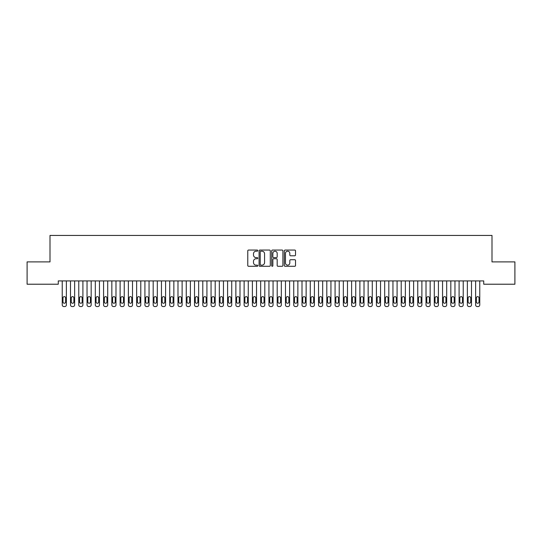 <?xml version="1.0" encoding="UTF-8"?>
<svg xmlns="http://www.w3.org/2000/svg" width="542" height="542" viewBox="0 0 542 542"><rect width="100%" height="100%" fill="white"/><g stroke="black" fill="none" stroke-linecap="round" stroke-linejoin="round"><path stroke-width="0.81" d="M257.775 250.628A0.569 0.569 0 0 0 257.206 250.058L248.582 250.058A0.813 0.813 0 0 0 247.769 250.871L247.769 265.478A0.813 0.813 0 0 0 248.582 266.291L257.206 266.291A0.569 0.569 0 0 0 257.775 265.722A0.569 0.569 0 0 0 257.206 265.153L256.088 265.153A2.595 2.595 0 0 1 253.493 262.558L253.493 261.339A2.595 2.595 0 0 1 256.088 258.744L257.206 258.744A0.569 0.569 0 0 0 257.775 258.175A0.569 0.569 0 0 0 257.206 257.606L256.088 257.606A2.595 2.595 0 0 1 253.493 255.011L253.493 253.792A2.595 2.595 0 0 1 256.088 251.197L257.206 251.197A0.569 0.569 0 0 0 257.775 250.628M294.719 255.783A0.813 0.813 0 0 0 295.525 254.97L295.525 250.871A0.813 0.813 0 0 0 294.719 250.058L285.139 250.058A0.813 0.813 0 0 0 284.326 250.871L284.326 265.478A0.813 0.813 0 0 0 285.139 266.291L294.719 266.291A0.813 0.813 0 0 0 295.525 265.478L295.525 260.533A0.813 0.813 0 0 0 294.719 259.72L290.62 259.72A0.813 0.813 0 0 0 289.807 260.533L289.807 262.985A2.168 2.168 0 0 1 287.639 265.153A2.168 2.168 0 0 1 285.465 262.985L285.465 253.371A2.168 2.168 0 0 1 287.639 251.197A2.168 2.168 0 0 1 289.807 253.371L289.807 254.97A0.813 0.813 0 0 0 290.62 255.783L294.719 255.783M483.728 280.912L58.272 280.912L58.272 284.218L27.1 284.218L27.1 261.894L49.999 261.894L49.999 235.438L492.001 235.438L492.001 261.894L514.9 261.894L514.9 284.218L483.728 284.218L483.728 280.912M270.289 250.871A0.813 0.813 0 0 0 269.476 250.058L259.903 250.058A0.813 0.813 0 0 0 259.09 250.871L259.09 265.478A0.813 0.813 0 0 0 259.903 266.291L269.476 266.291A0.813 0.813 0 0 0 270.289 265.478L270.289 250.871M272.524 250.058L282.097 250.058A0.813 0.813 0 0 1 282.91 250.871L282.91 265.478A0.813 0.813 0 0 1 282.097 266.291L277.999 266.291A0.813 0.813 0 0 1 277.186 265.478L277.186 259.557A0.813 0.813 0 0 0 276.379 258.744L273.656 258.744A0.813 0.813 0 0 0 272.85 259.557L272.85 265.722A0.569 0.569 0 0 1 272.28 266.291A0.569 0.569 0 0 1 271.711 265.722L271.711 250.871A0.813 0.813 0 0 1 272.524 250.058M260.797 251.197A0.569 0.569 0 0 0 260.228 251.766L260.228 264.591A0.569 0.569 0 0 0 260.797 265.153L261.969 265.153A2.595 2.595 0 0 0 264.571 262.558L264.571 253.792A2.595 2.595 0 0 0 261.969 251.197L260.797 251.197M277.186 253.412A2.168 2.168 0 0 0 275.018 251.237A2.168 2.168 0 0 0 272.85 253.412L272.85 256.8A0.813 0.813 0 0 0 273.656 257.606L276.379 257.606A0.813 0.813 0 0 0 277.186 256.8L277.186 253.412M66.375 280.912L66.375 304.909A1.653 1.653 0 0 1 64.722 306.562L63.895 306.562A1.653 1.653 0 0 1 62.235 304.909L62.235 280.912M65.629 301.928L65.629 297.964A1.321 1.321 0 0 0 64.308 296.637A1.321 1.321 0 0 0 62.98 297.964L62.98 301.928A1.321 1.321 0 0 0 64.308 303.256A1.321 1.321 0 0 0 65.629 301.928M74.64 280.912L74.64 304.909A1.653 1.653 0 0 1 72.987 306.562L72.161 306.562A1.653 1.653 0 0 1 70.507 304.909L70.507 280.912M73.895 301.928L73.895 297.964A1.321 1.321 0 0 0 72.574 296.637A1.321 1.321 0 0 0 71.253 297.964L71.253 301.928A1.321 1.321 0 0 0 72.574 303.256A1.321 1.321 0 0 0 73.895 301.928M82.906 280.912L82.906 304.909A1.653 1.653 0 0 1 81.253 306.562L80.426 306.562A1.653 1.653 0 0 1 78.773 304.909L78.773 280.912M82.16 301.928L82.16 297.964A1.321 1.321 0 0 0 80.839 296.637A1.321 1.321 0 0 0 79.518 297.964L79.518 301.928A1.321 1.321 0 0 0 80.839 303.256A1.321 1.321 0 0 0 82.16 301.928M91.178 280.912L91.178 304.909A1.653 1.653 0 0 1 89.525 306.562L88.698 306.562A1.653 1.653 0 0 1 87.038 304.909L87.038 280.912M90.433 301.928L90.433 297.964A1.321 1.321 0 0 0 89.112 296.637A1.321 1.321 0 0 0 87.784 297.964L87.784 301.928A1.321 1.321 0 0 0 89.112 303.256A1.321 1.321 0 0 0 90.433 301.928M99.443 280.912L99.443 304.909A1.653 1.653 0 0 1 97.79 306.562L96.964 306.562A1.653 1.653 0 0 1 95.311 304.909L95.311 280.912M98.698 301.928L98.698 297.964A1.321 1.321 0 0 0 97.377 296.637A1.321 1.321 0 0 0 96.056 297.964L96.056 301.928A1.321 1.321 0 0 0 97.377 303.256A1.321 1.321 0 0 0 98.698 301.928M107.709 280.912L107.709 304.909A1.653 1.653 0 0 1 106.056 306.562L105.229 306.562A1.653 1.653 0 0 1 103.576 304.909L103.576 280.912M106.964 301.928L106.964 297.964A1.321 1.321 0 0 0 105.643 296.637A1.321 1.321 0 0 0 104.321 297.964L104.321 301.928A1.321 1.321 0 0 0 105.643 303.256A1.321 1.321 0 0 0 106.964 301.928M115.981 280.912L115.981 304.909A1.653 1.653 0 0 1 114.328 306.562L113.502 306.562A1.653 1.653 0 0 1 111.842 304.909L111.842 280.912M115.236 301.928L115.236 297.964A1.321 1.321 0 0 0 113.915 296.637A1.321 1.321 0 0 0 112.587 297.964L112.587 301.928A1.321 1.321 0 0 0 113.915 303.256A1.321 1.321 0 0 0 115.236 301.928M124.247 280.912L124.247 304.909A1.653 1.653 0 0 1 122.594 306.562L121.767 306.562A1.653 1.653 0 0 1 120.114 304.909L120.114 280.912M123.501 301.928L123.501 297.964A1.321 1.321 0 0 0 122.18 296.637A1.321 1.321 0 0 0 120.859 297.964L120.859 301.928A1.321 1.321 0 0 0 122.18 303.256A1.321 1.321 0 0 0 123.501 301.928M132.512 280.912L132.512 304.909A1.653 1.653 0 0 1 130.859 306.562L130.033 306.562A1.653 1.653 0 0 1 128.379 304.909L128.379 280.912M131.767 301.928L131.767 297.964A1.321 1.321 0 0 0 130.446 296.637A1.321 1.321 0 0 0 129.125 297.964L129.125 301.928A1.321 1.321 0 0 0 130.446 303.256A1.321 1.321 0 0 0 131.767 301.928M140.785 280.912L140.785 304.909A1.653 1.653 0 0 1 139.131 306.562L138.305 306.562A1.653 1.653 0 0 1 136.645 304.909L136.645 280.912M140.039 301.928L140.039 297.964A1.321 1.321 0 0 0 138.718 296.637A1.321 1.321 0 0 0 137.39 297.964L137.39 301.928A1.321 1.321 0 0 0 138.718 303.256A1.321 1.321 0 0 0 140.039 301.928M149.05 280.912L149.05 304.909A1.653 1.653 0 0 1 147.397 306.562L146.57 306.562A1.653 1.653 0 0 1 144.917 304.909L144.917 280.912M148.305 301.928L148.305 297.964A1.321 1.321 0 0 0 146.984 296.637A1.321 1.321 0 0 0 145.662 297.964L145.662 301.928A1.321 1.321 0 0 0 146.984 303.256A1.321 1.321 0 0 0 148.305 301.928M157.315 280.912L157.315 304.909A1.653 1.653 0 0 1 155.662 306.562L154.836 306.562A1.653 1.653 0 0 1 153.183 304.909L153.183 280.912M156.577 301.928L156.577 297.964A1.321 1.321 0 0 0 155.249 296.637A1.321 1.321 0 0 0 153.928 297.964L153.928 301.928A1.321 1.321 0 0 0 155.249 303.256A1.321 1.321 0 0 0 156.577 301.928M165.588 280.912L165.588 304.909A1.653 1.653 0 0 1 163.935 306.562L163.108 306.562A1.653 1.653 0 0 1 161.455 304.909L161.455 280.912M164.843 301.928L164.843 297.964A1.321 1.321 0 0 0 163.521 296.637A1.321 1.321 0 0 0 162.194 297.964L162.194 301.928A1.321 1.321 0 0 0 163.521 303.256A1.321 1.321 0 0 0 164.843 301.928M173.853 280.912L173.853 304.909A1.653 1.653 0 0 1 172.2 306.562L171.374 306.562A1.653 1.653 0 0 1 169.721 304.909L169.721 280.912M173.108 301.928L173.108 297.964A1.321 1.321 0 0 0 171.787 296.637A1.321 1.321 0 0 0 170.466 297.964L170.466 301.928A1.321 1.321 0 0 0 171.787 303.256A1.321 1.321 0 0 0 173.108 301.928M182.119 280.912L182.119 304.909A1.653 1.653 0 0 1 180.466 306.562L179.639 306.562A1.653 1.653 0 0 1 177.986 304.909L177.986 280.912M181.38 301.928L181.38 297.964A1.321 1.321 0 0 0 180.052 296.637A1.321 1.321 0 0 0 178.731 297.964L178.731 301.928A1.321 1.321 0 0 0 180.052 303.256A1.321 1.321 0 0 0 181.38 301.928M190.391 280.912L190.391 304.909A1.653 1.653 0 0 1 188.738 306.562L187.911 306.562A1.653 1.653 0 0 1 186.258 304.909L186.258 280.912M189.646 301.928L189.646 297.964A1.321 1.321 0 0 0 188.325 296.637A1.321 1.321 0 0 0 186.997 297.964L186.997 301.928A1.321 1.321 0 0 0 188.325 303.256A1.321 1.321 0 0 0 189.646 301.928M198.657 280.912L198.657 304.909A1.653 1.653 0 0 1 197.003 306.562L196.177 306.562A1.653 1.653 0 0 1 194.524 304.909L194.524 280.912M197.911 301.928L197.911 297.964A1.321 1.321 0 0 0 196.59 296.637A1.321 1.321 0 0 0 195.269 297.964L195.269 301.928A1.321 1.321 0 0 0 196.59 303.256A1.321 1.321 0 0 0 197.911 301.928M206.922 280.912L206.922 304.909A1.653 1.653 0 0 1 205.269 306.562L204.442 306.562A1.653 1.653 0 0 1 202.789 304.909L202.789 280.912M206.184 301.928L206.184 297.964A1.321 1.321 0 0 0 204.856 296.637A1.321 1.321 0 0 0 203.535 297.964L203.535 301.928A1.321 1.321 0 0 0 204.856 303.256A1.321 1.321 0 0 0 206.184 301.928M215.194 280.912L215.194 304.909A1.653 1.653 0 0 1 213.541 306.562L212.715 306.562A1.653 1.653 0 0 1 211.062 304.909L211.062 280.912M214.449 301.928L214.449 297.964A1.321 1.321 0 0 0 213.128 296.637A1.321 1.321 0 0 0 211.8 297.964L211.8 301.928A1.321 1.321 0 0 0 213.128 303.256A1.321 1.321 0 0 0 214.449 301.928M223.46 280.912L223.46 304.909A1.653 1.653 0 0 1 221.807 306.562L220.98 306.562A1.653 1.653 0 0 1 219.327 304.909L219.327 280.912M222.715 301.928L222.715 297.964A1.321 1.321 0 0 0 221.393 296.637A1.321 1.321 0 0 0 220.072 297.964L220.072 301.928A1.321 1.321 0 0 0 221.393 303.256A1.321 1.321 0 0 0 222.715 301.928M231.725 280.912L231.725 304.909A1.653 1.653 0 0 1 230.072 306.562L229.246 306.562A1.653 1.653 0 0 1 227.593 304.909L227.593 280.912M230.987 301.928L230.987 297.964A1.321 1.321 0 0 0 229.659 296.637A1.321 1.321 0 0 0 228.338 297.964L228.338 301.928A1.321 1.321 0 0 0 229.659 303.256A1.321 1.321 0 0 0 230.987 301.928M239.998 280.912L239.998 304.909A1.653 1.653 0 0 1 238.345 306.562L237.518 306.562A1.653 1.653 0 0 1 235.865 304.909L235.865 280.912M239.252 301.928L239.252 297.964A1.321 1.321 0 0 0 237.931 296.637A1.321 1.321 0 0 0 236.603 297.964L236.603 301.928A1.321 1.321 0 0 0 237.931 303.256A1.321 1.321 0 0 0 239.252 301.928M248.263 280.912L248.263 304.909A1.653 1.653 0 0 1 246.61 306.562L245.783 306.562A1.653 1.653 0 0 1 244.13 304.909L244.13 280.912M247.518 301.928L247.518 297.964A1.321 1.321 0 0 0 246.197 296.637A1.321 1.321 0 0 0 244.876 297.964L244.876 301.928A1.321 1.321 0 0 0 246.197 303.256A1.321 1.321 0 0 0 247.518 301.928M256.529 280.912L256.529 304.909A1.653 1.653 0 0 1 254.875 306.562L254.049 306.562A1.653 1.653 0 0 1 252.396 304.909L252.396 280.912M255.79 301.928L255.79 297.964A1.321 1.321 0 0 0 254.462 296.637A1.321 1.321 0 0 0 253.141 297.964L253.141 301.928A1.321 1.321 0 0 0 254.462 303.256A1.321 1.321 0 0 0 255.79 301.928M264.801 280.912L264.801 304.909A1.653 1.653 0 0 1 263.148 306.562L262.321 306.562A1.653 1.653 0 0 1 260.668 304.909L260.668 280.912M264.056 301.928L264.056 297.964A1.321 1.321 0 0 0 262.735 296.637A1.321 1.321 0 0 0 261.407 297.964L261.407 301.928A1.321 1.321 0 0 0 262.735 303.256A1.321 1.321 0 0 0 264.056 301.928M273.066 280.912L273.066 304.909A1.653 1.653 0 0 1 271.413 306.562L270.587 306.562A1.653 1.653 0 0 1 268.934 304.909L268.934 280.912M272.321 301.928L272.321 297.964A1.321 1.321 0 0 0 271 296.637A1.321 1.321 0 0 0 269.679 297.964L269.679 301.928A1.321 1.321 0 0 0 271 303.256A1.321 1.321 0 0 0 272.321 301.928M281.332 280.912L281.332 304.909A1.653 1.653 0 0 1 279.679 306.562L278.852 306.562A1.653 1.653 0 0 1 277.199 304.909L277.199 280.912M280.593 301.928L280.593 297.964A1.321 1.321 0 0 0 279.265 296.637A1.321 1.321 0 0 0 277.944 297.964L277.944 301.928A1.321 1.321 0 0 0 279.265 303.256A1.321 1.321 0 0 0 280.593 301.928M289.604 280.912L289.604 304.909A1.653 1.653 0 0 1 287.951 306.562L287.125 306.562A1.653 1.653 0 0 1 285.471 304.909L285.471 280.912M288.859 301.928L288.859 297.964A1.321 1.321 0 0 0 287.538 296.637A1.321 1.321 0 0 0 286.21 297.964L286.21 301.928A1.321 1.321 0 0 0 287.538 303.256A1.321 1.321 0 0 0 288.859 301.928M297.87 280.912L297.87 304.909A1.653 1.653 0 0 1 296.217 306.562L295.39 306.562A1.653 1.653 0 0 1 293.737 304.909L293.737 280.912M297.124 301.928L297.124 297.964A1.321 1.321 0 0 0 295.803 296.637A1.321 1.321 0 0 0 294.482 297.964L294.482 301.928A1.321 1.321 0 0 0 295.803 303.256A1.321 1.321 0 0 0 297.124 301.928M306.135 280.912L306.135 304.909A1.653 1.653 0 0 1 304.482 306.562L303.655 306.562A1.653 1.653 0 0 1 302.002 304.909L302.002 280.912M305.397 301.928L305.397 297.964A1.321 1.321 0 0 0 304.069 296.637A1.321 1.321 0 0 0 302.748 297.964L302.748 301.928A1.321 1.321 0 0 0 304.069 303.256A1.321 1.321 0 0 0 305.397 301.928M314.407 280.912L314.407 304.909A1.653 1.653 0 0 1 312.754 306.562L311.928 306.562A1.653 1.653 0 0 1 310.275 304.909L310.275 280.912M313.662 301.928L313.662 297.964A1.321 1.321 0 0 0 312.341 296.637A1.321 1.321 0 0 0 311.013 297.964L311.013 301.928A1.321 1.321 0 0 0 312.341 303.256A1.321 1.321 0 0 0 313.662 301.928M322.673 280.912L322.673 304.909A1.653 1.653 0 0 1 321.02 306.562L320.193 306.562A1.653 1.653 0 0 1 318.54 304.909L318.54 280.912M321.928 301.928L321.928 297.964A1.321 1.321 0 0 0 320.607 296.637A1.321 1.321 0 0 0 319.285 297.964L319.285 301.928A1.321 1.321 0 0 0 320.607 303.256A1.321 1.321 0 0 0 321.928 301.928M330.938 280.912L330.938 304.909A1.653 1.653 0 0 1 329.285 306.562L328.459 306.562A1.653 1.653 0 0 1 326.806 304.909L326.806 280.912M330.2 301.928L330.2 297.964A1.321 1.321 0 0 0 328.872 296.637A1.321 1.321 0 0 0 327.551 297.964L327.551 301.928A1.321 1.321 0 0 0 328.872 303.256A1.321 1.321 0 0 0 330.2 301.928M339.211 280.912L339.211 304.909A1.653 1.653 0 0 1 337.558 306.562L336.731 306.562A1.653 1.653 0 0 1 335.078 304.909L335.078 280.912M338.465 301.928L338.465 297.964A1.321 1.321 0 0 0 337.144 296.637A1.321 1.321 0 0 0 335.816 297.964L335.816 301.928A1.321 1.321 0 0 0 337.144 303.256A1.321 1.321 0 0 0 338.465 301.928M347.476 280.912L347.476 304.909A1.653 1.653 0 0 1 345.823 306.562L344.997 306.562A1.653 1.653 0 0 1 343.343 304.909L343.343 280.912M346.731 301.928L346.731 297.964A1.321 1.321 0 0 0 345.41 296.637A1.321 1.321 0 0 0 344.089 297.964L344.089 301.928A1.321 1.321 0 0 0 345.41 303.256A1.321 1.321 0 0 0 346.731 301.928M355.742 280.912L355.742 304.909A1.653 1.653 0 0 1 354.089 306.562L353.262 306.562A1.653 1.653 0 0 1 351.609 304.909L351.609 280.912M355.003 301.928L355.003 297.964A1.321 1.321 0 0 0 353.675 296.637A1.321 1.321 0 0 0 352.354 297.964L352.354 301.928A1.321 1.321 0 0 0 353.675 303.256A1.321 1.321 0 0 0 355.003 301.928M364.014 280.912L364.014 304.909A1.653 1.653 0 0 1 362.361 306.562L361.534 306.562A1.653 1.653 0 0 1 359.881 304.909L359.881 280.912M363.269 301.928L363.269 297.964A1.321 1.321 0 0 0 361.948 296.637A1.321 1.321 0 0 0 360.62 297.964L360.62 301.928A1.321 1.321 0 0 0 361.948 303.256A1.321 1.321 0 0 0 363.269 301.928M372.279 280.912L372.279 304.909A1.653 1.653 0 0 1 370.626 306.562L369.8 306.562A1.653 1.653 0 0 1 368.147 304.909L368.147 280.912M371.534 301.928L371.534 297.964A1.321 1.321 0 0 0 370.213 296.637A1.321 1.321 0 0 0 368.892 297.964L368.892 301.928A1.321 1.321 0 0 0 370.213 303.256A1.321 1.321 0 0 0 371.534 301.928M380.545 280.912L380.545 304.909A1.653 1.653 0 0 1 378.892 306.562L378.065 306.562A1.653 1.653 0 0 1 376.412 304.909L376.412 280.912M379.807 301.928L379.807 297.964A1.321 1.321 0 0 0 378.479 296.637A1.321 1.321 0 0 0 377.157 297.964L377.157 301.928A1.321 1.321 0 0 0 378.479 303.256A1.321 1.321 0 0 0 379.807 301.928M388.817 280.912L388.817 304.909A1.653 1.653 0 0 1 387.164 306.562L386.338 306.562A1.653 1.653 0 0 1 384.684 304.909L384.684 280.912M388.072 301.928L388.072 297.964A1.321 1.321 0 0 0 386.751 296.637A1.321 1.321 0 0 0 385.423 297.964L385.423 301.928A1.321 1.321 0 0 0 386.751 303.256A1.321 1.321 0 0 0 388.072 301.928M397.083 280.912L397.083 304.909A1.653 1.653 0 0 1 395.43 306.562L394.603 306.562A1.653 1.653 0 0 1 392.95 304.909L392.95 280.912M396.337 301.928L396.337 297.964A1.321 1.321 0 0 0 395.016 296.637A1.321 1.321 0 0 0 393.695 297.964L393.695 301.928A1.321 1.321 0 0 0 395.016 303.256A1.321 1.321 0 0 0 396.337 301.928M405.355 280.912L405.355 304.909A1.653 1.653 0 0 1 403.695 306.562L402.869 306.562A1.653 1.653 0 0 1 401.216 304.909L401.216 280.912M404.61 301.928L404.61 297.964A1.321 1.321 0 0 0 403.282 296.637A1.321 1.321 0 0 0 401.961 297.964L401.961 301.928A1.321 1.321 0 0 0 403.282 303.256A1.321 1.321 0 0 0 404.61 301.928M413.621 280.912L413.621 304.909A1.653 1.653 0 0 1 411.967 306.562L411.141 306.562A1.653 1.653 0 0 1 409.488 304.909L409.488 280.912M412.875 301.928L412.875 297.964A1.321 1.321 0 0 0 411.554 296.637A1.321 1.321 0 0 0 410.233 297.964L410.233 301.928A1.321 1.321 0 0 0 411.554 303.256A1.321 1.321 0 0 0 412.875 301.928M421.886 280.912L421.886 304.909A1.653 1.653 0 0 1 420.233 306.562L419.406 306.562A1.653 1.653 0 0 1 417.753 304.909L417.753 280.912M421.141 301.928L421.141 297.964A1.321 1.321 0 0 0 419.82 296.637A1.321 1.321 0 0 0 418.499 297.964L418.499 301.928A1.321 1.321 0 0 0 419.82 303.256A1.321 1.321 0 0 0 421.141 301.928M430.158 280.912L430.158 304.909A1.653 1.653 0 0 1 428.498 306.562L427.672 306.562A1.653 1.653 0 0 1 426.019 304.909L426.019 280.912M429.413 301.928L429.413 297.964A1.321 1.321 0 0 0 428.085 296.637A1.321 1.321 0 0 0 426.764 297.964L426.764 301.928A1.321 1.321 0 0 0 428.085 303.256A1.321 1.321 0 0 0 429.413 301.928M438.424 280.912L438.424 304.909A1.653 1.653 0 0 1 436.771 306.562L435.944 306.562A1.653 1.653 0 0 1 434.291 304.909L434.291 280.912M437.679 301.928L437.679 297.964A1.321 1.321 0 0 0 436.357 296.637A1.321 1.321 0 0 0 435.036 297.964L435.036 301.928A1.321 1.321 0 0 0 436.357 303.256A1.321 1.321 0 0 0 437.679 301.928M446.689 280.912L446.689 304.909A1.653 1.653 0 0 1 445.036 306.562L444.21 306.562A1.653 1.653 0 0 1 442.557 304.909L442.557 280.912M445.944 301.928L445.944 297.964A1.321 1.321 0 0 0 444.623 296.637A1.321 1.321 0 0 0 443.302 297.964L443.302 301.928A1.321 1.321 0 0 0 444.623 303.256A1.321 1.321 0 0 0 445.944 301.928M454.962 280.912L454.962 304.909A1.653 1.653 0 0 1 453.302 306.562L452.475 306.562A1.653 1.653 0 0 1 450.822 304.909L450.822 280.912M454.216 301.928L454.216 297.964A1.321 1.321 0 0 0 452.888 296.637A1.321 1.321 0 0 0 451.567 297.964L451.567 301.928A1.321 1.321 0 0 0 452.888 303.256A1.321 1.321 0 0 0 454.216 301.928M463.227 280.912L463.227 304.909A1.653 1.653 0 0 1 461.574 306.562L460.747 306.562A1.653 1.653 0 0 1 459.094 304.909L459.094 280.912M462.482 301.928L462.482 297.964A1.321 1.321 0 0 0 461.161 296.637A1.321 1.321 0 0 0 459.84 297.964L459.84 301.928A1.321 1.321 0 0 0 461.161 303.256A1.321 1.321 0 0 0 462.482 301.928M471.493 280.912L471.493 304.909A1.653 1.653 0 0 1 469.839 306.562L469.013 306.562A1.653 1.653 0 0 1 467.36 304.909L467.36 280.912M470.747 301.928L470.747 297.964A1.321 1.321 0 0 0 469.426 296.637A1.321 1.321 0 0 0 468.105 297.964L468.105 301.928A1.321 1.321 0 0 0 469.426 303.256A1.321 1.321 0 0 0 470.747 301.928M479.765 280.912L479.765 304.909A1.653 1.653 0 0 1 478.105 306.562L477.278 306.562A1.653 1.653 0 0 1 475.625 304.909L475.625 280.912M479.02 301.928L479.02 297.964A1.321 1.321 0 0 0 477.692 296.637A1.321 1.321 0 0 0 476.371 297.964L476.371 301.928A1.321 1.321 0 0 0 477.692 303.256A1.321 1.321 0 0 0 479.02 301.928"/></g></svg>
